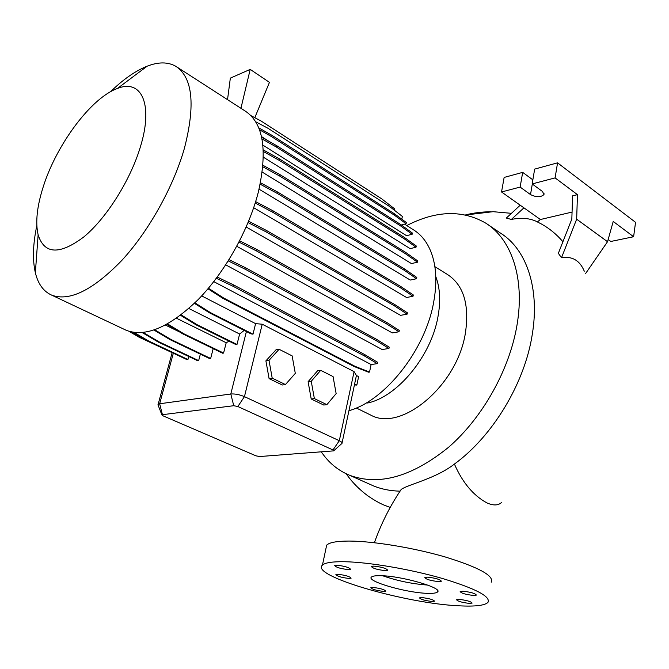 <?xml version="1.0" encoding="UTF-8"?>
<svg xmlns="http://www.w3.org/2000/svg" width="669" height="669" viewBox="0 0 669 669"><rect width="100%" height="100%" fill="white"/><g stroke="black" fill="none" stroke-linecap="round" stroke-linejoin="round"><path stroke-width="1" d="M381.096 575.708C375.761 575.557 372.541 576.017 371.437 577.063C366.06 581.169 405.698 592.684 426.855 593.319C432.776 593.57 436.33 593.119 437.526 591.965C443.246 588.001 401.927 576.001 381.096 575.708M382.727 575.775C397.269 580.851 412.238 583.945 427.633 585.057M336.85 565.221L334.717 565.548C336.072 567.379 340.613 568.725 348.348 569.603L350.531 569.277C349.168 567.446 344.602 566.091 336.85 565.221M337.945 574.311L335.888 574.596C337.218 576.302 341.591 577.59 349.001 578.451L351.108 578.167C349.762 576.452 345.371 575.173 337.945 574.311M373.001 587.449L370.835 587.716C372.115 589.314 376.346 590.543 383.546 591.396L385.762 591.128C384.466 589.523 380.218 588.302 373.001 587.449M421.88 597.584L419.488 597.869C420.709 599.424 424.915 600.628 432.115 601.481L434.566 601.197C433.328 599.641 429.097 598.437 421.88 597.584M459.168 599.399L456.526 599.717C457.721 601.306 462.02 602.535 469.429 603.396L472.13 603.078C470.917 601.481 466.594 600.252 459.168 599.399M462.915 591.22L460.155 591.58C461.351 593.286 465.825 594.574 473.552 595.443L476.378 595.084C475.149 593.37 470.667 592.082 462.915 591.22M427.466 577.163L424.823 577.548C426.069 579.379 430.677 580.734 438.663 581.604L441.364 581.219C440.102 579.379 435.469 578.033 427.466 577.163M373.728 566.108L371.37 566.476C372.675 568.366 377.316 569.745 385.302 570.624L387.727 570.256C386.398 568.366 381.731 566.978 373.728 566.108M374.381 542.718C381.196 523.576 390.152 505.789 401.266 489.357L400.029 491.155C390.403 490.954 381.522 489.181 373.386 485.853L369.656 484.197M406.777 225.553C436.113 210.442 462.488 209.665 485.878 223.212C511.459 239.168 525.023 278.179 517.045 324.858C509.619 369.531 482.725 417.59 448.665 447.201C411.987 476.83 378.922 486.171 349.461 475.216C337.878 470.374 328.504 462.597 321.346 451.884M401.266 489.357C408.7 484.231 435.77 478.653 454.41 464.06C492.56 436.397 524.814 383.304 532.298 334.249L532.332 334.015C539.916 287.929 526.202 249.127 500.813 233.33L488.169 224.767M140.49 146.536C130.539 180.036 106.488 218.211 83.809 236.943C59.574 255.09 44.346 254.387 38.133 234.836C35.256 222.284 37.012 206.102 43.401 186.283C56.756 144.236 91.218 97.866 117.334 88.525C141.251 78.616 153.619 103.795 140.49 146.536M110.51 91.745C123.18 79.402 135.406 70.872 147.188 66.172C158.419 61.816 167.952 61.849 175.78 66.273C192.68 77.445 195.565 104.774 184.427 148.25C173.396 187.069 148.685 231.265 121.766 260.475C93.075 290.028 69.76 301.61 51.848 295.213C43.585 291.592 38.091 284.099 35.357 272.751C32.421 259.89 32.906 244.185 36.82 225.645M177.218 67.201L245.205 111.054C263.444 123.113 267.792 150.241 258.251 192.438C248.592 230.052 224.96 272.166 198.216 299.536C169.625 327.183 145.708 337.469 126.466 330.394L124.325 329.382M435.895 276.882C440.093 288.13 440.762 301.502 437.919 316.997C431.079 356.184 397.277 396.868 367.616 403.014M404.561 224.14L413.108 229.592C421.077 234.401 427.09 241.961 431.145 252.272C436.414 266.22 437.225 283.004 433.587 302.639C425.133 350.322 384.926 400.756 348.942 410.699M434.867 266.655L447.185 274.307C463.533 284.852 469.605 304.454 465.39 333.112C457.287 385.637 401.325 432.132 370.927 415.181L369.137 414.295M491.222 582.239C494.266 575.858 479.121 567.496 445.763 557.135C413.91 547.794 372.993 541.079 349.009 541.062C336.775 541.096 329.332 542.459 326.664 545.151L325.945 548.555M459.319 605.821C475.216 606.641 484.757 605.504 487.952 602.401C490.929 596.564 475.617 588.544 442.025 578.359C409.946 569.127 368.811 562.177 344.778 561.726C332.518 561.534 325.075 562.654 322.45 565.104C309.613 575.7 405.958 603.647 459.319 605.821M255.224 203.016L272.843 212.332L400.622 287.904L413.024 296.25L406.601 297.513L253.685 207.725M248.082 222.568L265.819 231.725L394.618 305.967L407.128 314.146L400.564 315.35L246.192 227.008M238.984 242.111L256.67 251.026L386.389 323.771L399.008 331.774L392.318 332.903L236.767 246.292M228.254 260.91L245.74 269.498L376.237 340.655L388.948 348.474L382.141 349.536L225.729 264.857M356.418 375.493L354.578 384.14L356.845 385.01L358.626 376.63L356.418 375.493L354.093 371.63L262.231 324.214L255.608 323.645L201.678 295.907M532.842 179.836L522.681 172.368L504.133 177.436L501.533 191.97L520.131 187.086L530.517 194.587C536.346 197.414 540.828 197.405 543.956 194.554L542.534 191.526L532.148 183.925L555.103 177.904L577.464 194.654L572.605 195.85L571.828 219.039L558.356 253.317L561.5 257.732C572.271 256.026 579.864 260.517 584.288 271.188M540.351 223.421L541.79 224.207C549.659 228.622 556.7 234.451 562.922 241.718M520.214 205.207L506.341 218.052L511.342 219.449C520.624 217.542 528.753 218.094 535.735 221.088L536.58 221.498M465.565 214.933C472.908 212.985 481.354 211.914 490.912 211.705M268.988 141.343L261.479 136.576M261.972 138.909L276.69 147.222L400.112 225.57L412.129 234.292L406.518 235.68L262.884 145.114M263.343 151.495L279.416 160.468L403.892 238.565L415.993 247.237L410.122 248.625L263.394 157.198M262.85 166.798L279.717 176.072L405.297 253.61L417.498 262.206L411.41 263.569L262.248 172.117M260.174 184.192L277.526 193.558L404.21 270.251L416.511 278.73L410.239 280.052L259.054 189.185M244.185 330.402L239.627 334.023L188.825 308.493M229.024 341.165L226.206 342.754L176.507 318.252M179.601 331.958L165.435 325.075M131.166 331.908L139.754 336.959L138.926 337.134L178.163 355.482M158.244 405.489L158.152 404.327L159.657 403.767L230.797 393.999C234.978 393.698 239.527 394.585 244.453 396.642L339.308 440.72C341.575 441.816 342.453 442.744 341.951 443.514M181.107 314.873L197.062 324.691L196.134 324.891L236.057 344.644L236.993 344.468L239.627 334.023M167.551 323.921L183.682 333.689L182.779 333.873L222.652 353.232L223.571 353.065L226.206 342.754M154.74 329.8L170.888 339.442L170.001 339.618L209.748 358.634L210.651 358.475L213.194 348.641M143.25 332.493L159.071 341.859L158.21 342.035L197.781 360.767L198.66 360.616L200.357 354.135M134.101 332.443L148.602 340.989L147.757 341.157L187.086 359.679L187.947 359.529L188.75 356.493M194.395 303.341L209.606 312.891L250.967 333.831L252.999 334.191L255.608 323.645M354.578 384.14L355.858 385.135L356.845 385.01M227.527 99.656L230.345 78.122L250.206 69.392L240.932 108.303M254.805 117.685L269.456 82.354L250.206 69.392M320.702 370.325L317.558 370.785L308.1 381.715L311.21 398.975L323.729 405.029L326.882 404.661L336.139 393.598L333.07 376.572L320.702 370.325L311.244 381.271L308.1 381.715M279.09 349.285L275.988 349.82L265.902 360.867L269.097 378.612L282.31 385.001L285.437 384.566L295.297 373.377L292.144 355.883L279.09 349.285L269.013 360.357L265.902 360.867M608.154 239.527L610.805 241.467L633.61 236.734L635.55 222.334L557.553 162.843L534.665 169.098L532.148 183.925M520.131 187.086L522.681 172.368M555.103 177.904L557.553 162.843M633.61 236.734L613.222 221.456L607.536 241.71L576.661 219.189L561.5 257.732M577.464 194.654L576.661 219.189M501.533 191.97L523.927 207.842L511.342 219.449M537.399 221.899L540.401 219.516L572.062 212.081M540.401 219.516L523.927 207.842M607.536 241.71L585.442 273.763M163.035 415.825L255.951 455.832L259.547 456.542L333.639 450.873L332.97 449.953L237.838 406.518L233.749 405.715L162.442 414.688L161.923 414.964L163.035 415.825M311.244 381.271L314.363 398.59L311.21 398.975M314.363 398.59L326.882 404.661M269.013 360.357L272.208 378.152L269.097 378.612M272.208 378.152L285.437 384.566M183.682 333.689L223.571 353.065M166.916 324.281L182.779 333.873M239.644 240.815L257.03 249.596L386.665 322.425L399.276 330.444L399.008 331.774M257.03 249.596L256.67 251.026M386.665 322.425L386.389 323.771M262.984 165.293L280.068 174.701L405.556 252.322L417.749 260.927L417.498 262.206M280.068 174.701L279.717 176.072M405.556 252.322L405.297 253.61M259.497 129.761L271.723 136.719L394.15 215.017L406.1 223.747L401.291 224.985M255.742 121.808L267.951 128.256L389.592 206.52L402.37 216.43L401.793 219.181M258.752 127.829L272.057 135.406L394.409 213.779L406.359 222.518L406.1 223.747M272.057 135.406L271.723 136.719M394.409 213.779L394.15 215.017M159.071 341.859L198.66 360.616M142.246 332.593L158.21 342.035M260.467 182.754L277.869 192.17L404.477 268.938L416.77 277.434L416.511 278.73M277.869 192.17L277.526 193.558M404.477 268.938L404.21 270.251M229.032 259.656L246.108 268.06L376.522 339.308L389.224 347.136L388.948 348.474M246.108 268.06L245.74 269.498M376.522 339.308L376.237 340.655M170.888 339.442L210.651 358.475M153.979 330.06L170.001 339.618M217.241 277.075L233.807 285.027L364.822 354.654L377.609 362.297L377.333 363.635L371.111 364.546L213.779 281.632M207.975 288.791L222.71 298.24L354.118 366.52L368.535 372.198L369.539 372.056L371.111 364.546M216.346 278.271L233.439 286.466L364.538 356.008L377.333 363.635M233.807 285.027L233.439 286.466M364.822 354.654L364.538 356.008M208.435 288.239L223.68 298.023L222.71 298.24M223.68 298.023L355.114 366.369L354.118 366.52M355.114 366.369L369.539 372.056M255.65 201.637L273.203 210.927L400.89 286.583L413.291 294.945L413.024 296.25M273.203 210.927L272.843 212.332M400.89 286.583L400.622 287.904M261.612 137.178L277.033 145.892L400.371 224.316L412.388 233.046L412.129 234.292M277.033 145.892L276.69 147.222M400.371 224.316L400.112 225.57M194.905 302.848L210.559 312.682L209.606 312.891M210.559 312.682L252.999 334.191M148.602 340.989L187.947 359.529M132.529 332.192L147.757 341.157M248.634 221.23L266.17 230.303L394.886 304.638L407.396 312.824L407.128 314.146M266.17 230.303L265.819 231.725M394.886 304.638L394.618 305.967M263.268 149.898L279.759 159.113L404.151 237.286L416.252 245.975L415.993 247.237M279.759 159.113L279.416 160.468M404.151 237.286L403.892 238.565M251.034 115.687L261.027 120.989L381.782 198.894L394.484 208.753L394.2 210.099M197.062 324.691L236.993 344.468M180.546 315.3L196.134 324.891M139.754 336.959L144.136 339.024M129.067 331.339L138.926 337.134M501.399 502.636C497.979 505.622 493.12 505.689 486.806 502.837C473.259 495.428 462.463 482.5 454.41 464.06M162.442 414.688L159.657 403.767L173.296 353.324M233.749 405.715L230.797 393.999L246.401 331.523M237.838 406.518L244.453 396.642L262.231 324.214M332.97 449.953L339.308 440.72L354.093 371.63M530.517 194.587L532.307 184.042M390.211 507.411L385.762 505.747C380.954 504.033 374.908 500.688 367.641 495.704C358.877 489.139 351.752 481.831 346.249 473.803M349.461 475.216L373.386 485.853M38.133 234.836L35.357 272.751M51.848 295.213L126.466 330.394M356.301 407.981L370.927 415.181M465.758 214.975L493.07 211.688L511.442 213.327M541.79 224.207L535.735 221.088M158.152 404.327L172.109 352.764M342.085 442.886L354.587 384.182M326.664 545.151L322.45 565.104M543.956 194.554L544.089 193.759M161.923 414.964L157.951 404.737M333.814 450.722L341.458 443.873M117.334 88.525L147.188 66.172M437.727 590.819L437.526 591.965"/></g></svg>
